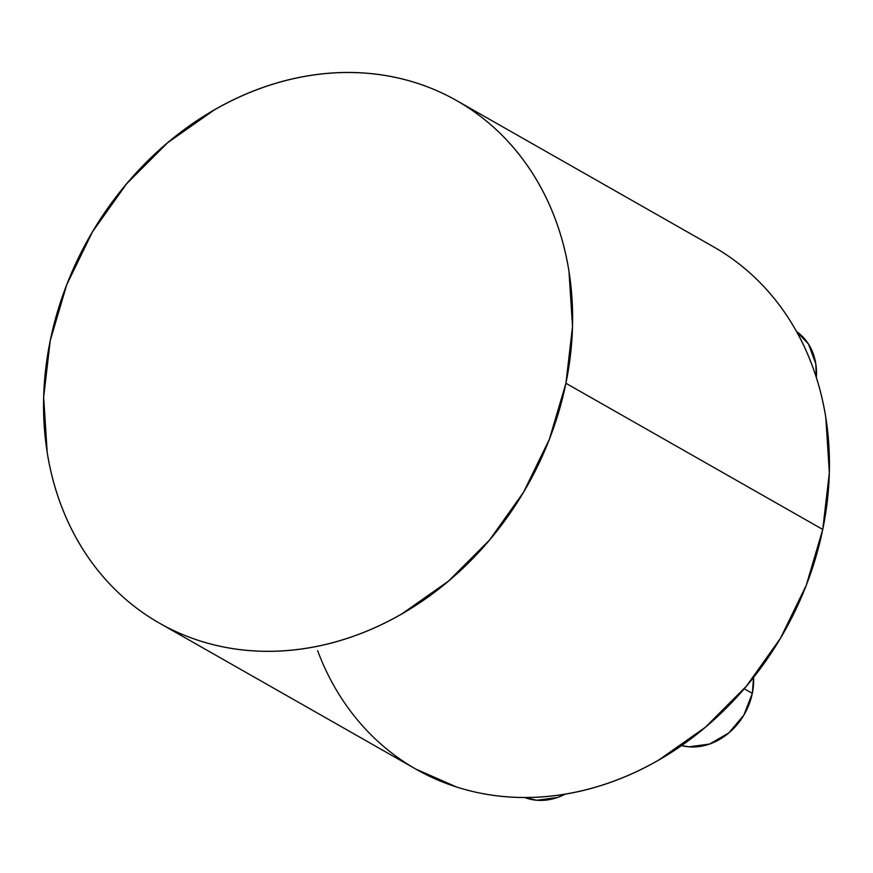<?xml version="1.0" encoding="UTF-8"?>
<svg xmlns="http://www.w3.org/2000/svg" width="873" height="873" viewBox="0 0 873 873"><rect width="100%" height="100%" fill="white"/><g stroke="black" fill="none" stroke-linecap="round" stroke-linejoin="round"><path stroke-width="1.31" d="M816.342 377.485A60.117 50.361 -60.4 0 0 796.569 331.565L808.431 343.984L815.764 363.637L816.353 377.507M753.595 677.372L752.308 693.369L743.851 715.129L728.835 732.927L709.531 744.058L688.895 746.819L681.486 745.586A60.117 50.361 -60.4 0 0 752.308 693.369L744.2 688.753L752.308 693.369A60.117 50.361 -60.4 0 0 753.585 677.372M718.315 249.623C732.469 258.179 745.498 268.295 757.415 279.993C769.331 291.691 779.895 304.732 789.116 319.125C798.337 333.519 806.041 348.982 812.206 365.514C818.383 382.047 822.912 399.343 825.793 417.381L829.35 472.74L822.748 529.453L565.922 383.28L822.748 529.453A300.574 251.784 -60.4 0 0 713.601 246.863L456.775 100.679A300.574 251.784 119.6 0 1 565.922 383.28A300.574 251.784 119.6 0 1 159.399 623.126A300.574 251.784 119.6 0 1 50.252 340.535A300.574 251.784 119.6 0 1 456.775 100.679M159.399 623.126L416.225 769.309A300.574 251.784 -60.4 0 0 822.748 529.453L806.237 585.346L780.451 638.272L746.382 686.2L705.34 727.274L658.897 759.925C642.659 769.288 625.974 776.948 608.852 782.906C591.719 788.854 574.478 792.99 557.105 795.314C539.743 797.638 522.6 798.097 505.674 796.689C488.738 795.292 472.358 792.051 456.503 786.977L415.843 769.091M411.51 766.549C397.357 757.993 384.327 747.877 372.411 736.179C360.494 724.481 349.931 711.44 340.71 697.047C331.489 682.653 323.785 667.19 317.619 650.658M50.252 340.535L66.763 284.642L92.549 231.716L126.618 183.788L167.66 142.714L214.103 110.063C230.341 100.701 247.026 93.04 264.148 87.093C281.281 81.134 298.522 76.999 315.895 74.674C333.257 72.35 350.4 71.892 367.326 73.299C384.262 74.696 400.642 77.937 416.497 83.011C432.342 88.086 447.336 94.895 461.49 103.451C475.643 111.995 488.673 122.111 500.589 133.809C512.506 145.507 523.069 158.548 532.29 172.941C541.511 187.335 549.215 202.798 555.381 219.33C561.557 235.874 566.086 253.159 568.967 271.208L572.524 326.557L565.922 383.28L549.412 439.174L523.625 492.099L489.557 540.016L448.515 581.091L402.071 613.741C385.833 623.104 369.148 630.764 352.026 636.723C334.894 642.681 317.652 646.817 300.279 649.13C282.917 651.454 265.774 651.913 248.849 650.516C231.912 649.108 215.533 645.867 199.677 640.793C183.832 635.719 168.838 628.909 154.685 620.365C140.531 611.82 127.502 601.693 115.585 589.995C103.669 578.308 93.105 565.257 83.884 550.863C74.663 536.48 66.959 521.006 60.794 504.474C54.617 487.942 50.088 470.645 47.207 452.607L43.65 397.248L50.252 340.535M524.629 797.486A60.117 50.361 -60.4 0 0 565.3 794.081L557.443 797.496L536.808 800.257L524.608 797.486"/></g></svg>
